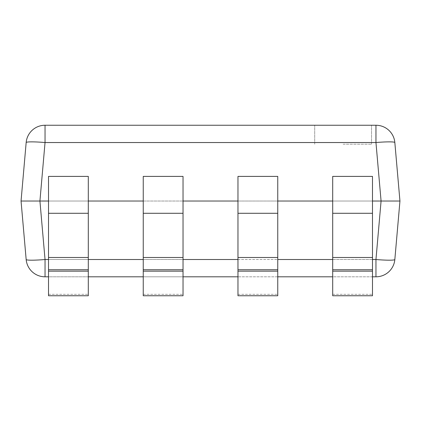 <?xml version="1.0" encoding="UTF-8"?>
<svg xmlns="http://www.w3.org/2000/svg" width="421" height="421" viewBox="0 0 421 421"><rect width="100%" height="100%" fill="white"/><g stroke="black" fill="none" stroke-linecap="round" stroke-linejoin="round"><path stroke-width="0.32" stroke-dasharray="2.1 1.58" d="M88.305 271.156L88.305 176.399L88.305 271.156L48.52 271.156L48.52 295.752L88.305 295.752L88.305 176.399L48.52 176.399L88.305 176.399L48.52 176.399L48.52 213.289L48.52 201.028L88.305 201.028L48.52 201.028L48.52 176.399L48.52 201.028L88.305 201.028M48.52 201.028L48.52 271.156M183.03 271.156L183.03 176.399L183.03 271.156L143.245 271.156L143.245 295.752L183.03 295.752L183.03 176.399L143.245 176.399L183.03 176.399L143.245 176.399L143.245 213.289L143.245 201.028L183.03 201.028L143.245 201.028L143.245 176.399L143.245 201.028L183.03 201.028M143.245 201.028L143.245 271.156M277.755 271.156L277.755 176.399L277.755 271.156L237.97 271.156L237.97 295.752L277.755 295.752L277.755 176.399L237.97 176.399L277.755 176.399L237.97 176.399L237.97 213.289L237.97 201.028L277.755 201.028L237.97 201.028L237.97 176.399L237.97 201.028L277.755 201.028M237.97 201.028L237.97 271.156M372.48 271.156L372.48 176.399L372.48 271.156L332.695 271.156L332.695 295.752L372.48 295.752L372.48 176.399L332.695 176.399L372.48 176.399L332.695 176.399L332.695 213.289L332.695 201.028L372.48 201.028L332.695 201.028L332.695 176.399L332.695 201.028L372.48 201.028M332.695 201.028L332.695 271.156M343.115 125.248L371.532 125.248L343.115 125.248M343.115 144.192L371.532 144.192L343.115 144.192M399.95 201.028L381.079 201.028L375.958 259.515L45.042 259.515L39.921 201.028L45.042 142.54L375.958 142.54L375.958 125.248A18.945 18.945 0 0 1 394.835 142.54A18.945 18.945 0 0 0 375.958 125.248L45.042 125.248A18.945 18.945 0 0 0 26.165 142.54L21.05 201.028L26.165 259.515A18.945 18.945 0 0 0 45.042 276.808L375.958 276.808A18.945 18.945 0 0 0 394.835 259.515L399.95 201.028L394.835 142.54A18.945 1.647 -5 0 0 375.958 142.54L381.079 201.028L21.05 201.028M372.48 276.808L332.695 276.808M277.755 276.808L237.97 276.808M183.03 276.808L143.245 276.808M88.305 276.808L48.52 276.808M48.52 294.321L88.305 294.321L48.52 294.321M48.52 257.484L88.305 257.484M48.52 213.289L88.305 213.289M48.52 269.729L88.305 269.729M143.245 294.321L183.03 294.321L143.245 294.321M143.245 257.484L183.03 257.484M143.245 213.289L183.03 213.289M143.245 269.729L183.03 269.729M237.97 294.321L277.755 294.321L237.97 294.321M237.97 257.484L277.755 257.484M237.97 213.289L277.755 213.289M237.97 269.729L277.755 269.729M332.695 294.321L372.48 294.321L332.695 294.321M332.695 257.484L372.48 257.484M332.695 213.289L372.48 213.289M332.695 269.729L372.48 269.729M48.52 259.515L88.305 259.515M143.245 259.515L183.03 259.515M237.97 259.515L277.755 259.515M332.695 259.515L372.48 259.515M394.835 259.515A18.945 18.945 0 0 1 375.958 276.808L375.958 259.515A18.945 1.647 5 0 0 394.835 259.515M45.042 259.515L45.042 276.808A18.945 18.945 0 0 1 26.165 259.515A18.945 1.647 -5 0 0 45.042 259.515M45.042 125.248L45.042 142.54A18.945 1.647 5 0 0 26.165 142.54M371.532 144.192L371.532 125.248L371.532 144.192M314.697 144.192L314.697 125.248L314.697 144.192"/><path stroke-width="0.63" d="M48.52 276.808L45.042 276.808A18.945 18.945 0 0 1 26.165 259.515L21.05 201.028L26.165 142.54A18.945 18.945 0 0 1 45.042 125.248L375.958 125.248A18.945 18.945 0 0 1 394.835 142.54L399.95 201.028L394.835 259.515A18.945 18.945 0 0 1 375.958 276.808L372.48 276.808M21.05 201.028L48.52 201.028M88.305 201.028L143.245 201.028M183.03 201.028L237.97 201.028M277.755 201.028L332.695 201.028M372.48 201.028L399.95 201.028M332.695 276.808L277.755 276.808M237.97 276.808L183.03 276.808M143.245 276.808L88.305 276.808M88.305 271.156L88.305 295.752L48.52 295.752L48.52 271.156L88.305 271.156L88.305 176.399L48.52 176.399L48.52 271.156M183.03 271.156L183.03 295.752L143.245 295.752L143.245 271.156L183.03 271.156L183.03 176.399L143.245 176.399L143.245 271.156M277.755 271.156L277.755 295.752L237.97 295.752L237.97 271.156L277.755 271.156L277.755 176.399L237.97 176.399L237.97 271.156M372.48 271.156L372.48 295.752L332.695 295.752L332.695 271.156L372.48 271.156L372.48 176.399L332.695 176.399L332.695 271.156M372.48 259.515L375.958 259.515L381.079 201.028L375.958 142.54L45.042 142.54L39.921 201.028L45.042 259.515L48.52 259.515M88.305 259.515L143.245 259.515M183.03 259.515L237.97 259.515M277.755 259.515L332.695 259.515M375.958 276.808A18.945 18.945 0 0 0 394.835 259.515A18.945 1.647 5 0 1 375.958 259.515L375.958 276.808M45.042 276.808L45.042 259.515A18.945 1.647 -5 0 1 26.165 259.515A18.945 18.945 0 0 0 45.042 276.808M394.835 142.54A18.945 18.945 0 0 0 375.958 125.248L375.958 142.54A18.945 1.647 -5 0 1 394.835 142.54M26.165 142.54A18.945 1.647 5 0 1 45.042 142.54L45.042 125.248M48.52 213.289L88.305 213.289M48.52 257.484L88.305 257.484M48.52 269.729L88.305 269.729M143.245 213.289L183.03 213.289M143.245 257.484L183.03 257.484M143.245 269.729L183.03 269.729M237.97 213.289L277.755 213.289M237.97 257.484L277.755 257.484M237.97 269.729L277.755 269.729M332.695 213.289L372.48 213.289M332.695 257.484L372.48 257.484M332.695 269.729L372.48 269.729"/></g></svg>
